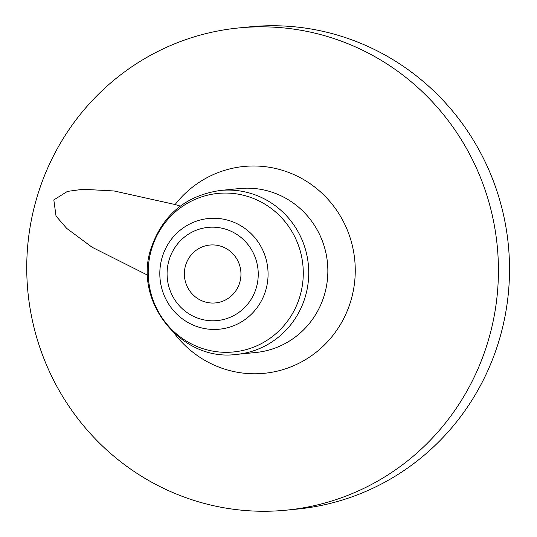 <?xml version="1.0" encoding="UTF-8"?>
<svg xmlns="http://www.w3.org/2000/svg" width="537" height="537" viewBox="0 0 537 537"><rect width="100%" height="100%" fill="white"/><g stroke="black" fill="none" stroke-linecap="round" stroke-linejoin="round"><path stroke-width="0.81" d="M487.999 341.498A242.274 235.777 84.4 0 1 286.422 510.15A242.274 235.777 84.4 0 1 27.944 292.249A242.274 235.777 84.4 0 1 238.743 27.944A242.274 235.777 84.4 0 1 487.999 341.498M180.318 206.101L175.109 204.537L114.106 190.977L82.953 189.272L67.407 191.414L53.821 199.912L56.023 216.035L66.689 228.386L92.122 247.262L147.655 275.172M238.743 27.944L249.833 26.85A242.274 235.777 84.4 0 1 499.095 340.398A242.274 235.777 84.4 0 1 297.511 509.056L286.422 510.15M239.71 282.677A29.072 28.293 84.4 0 1 215.525 302.915A29.072 28.293 84.4 0 1 184.506 276.77A29.072 28.293 84.4 0 1 209.799 245.053A29.072 28.293 84.4 0 1 239.71 282.677M175.109 204.537A103.923 101.137 84.4 0 1 301.405 178.318A103.923 101.137 84.4 0 1 350.789 300.962A103.923 101.137 84.4 0 1 272.454 372.154A103.923 101.137 84.4 0 1 174.391 333.437M220.452 190.44A82.376 80.167 84.4 0 1 308.332 264.526A82.376 80.167 84.4 0 1 236.663 354.386L255.773 352.5A82.376 80.167 -95.6 0 0 327.442 262.633A82.376 80.167 -95.6 0 0 239.562 188.547L220.452 190.44C185.842 195.522 162.731 214.753 151.119 248.121C132.746 301.277 181.284 362.113 236.663 354.386M256.23 287.986A46.826 45.571 -95.6 0 0 202.483 228.299A46.826 45.571 -95.6 0 0 179.271 305.667A46.826 45.571 -95.6 0 0 256.23 287.986M265.681 290.483A55.613 54.116 84.4 0 1 174.29 311.487A55.613 54.116 84.4 0 1 201.858 219.599A55.613 54.116 84.4 0 1 265.681 290.483M299.854 296.511A79.651 77.516 -95.6 0 0 248.544 196.703A79.651 77.516 -95.6 0 0 151.635 248.873A79.651 77.516 -95.6 0 0 202.952 348.674A79.651 77.516 -95.6 0 0 299.854 296.511"/></g></svg>
